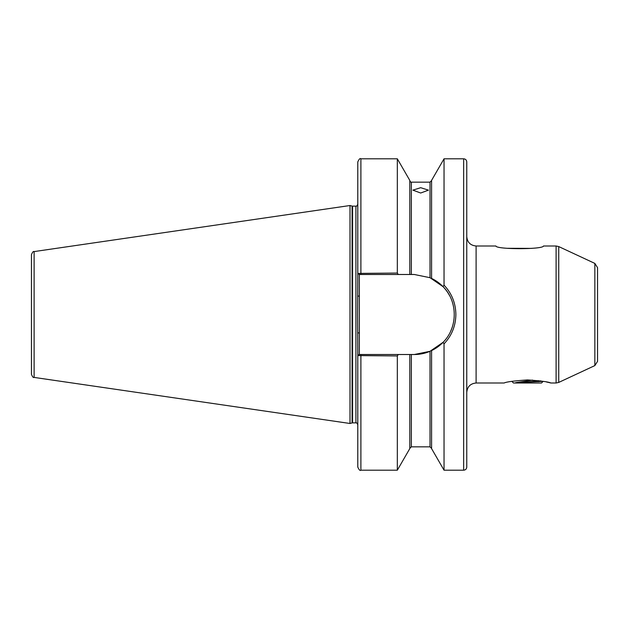 <?xml version="1.0" encoding="UTF-8"?>
<svg xmlns="http://www.w3.org/2000/svg" width="629" height="629" viewBox="0 0 629 629"><rect width="100%" height="100%" fill="white"/><g stroke="black" fill="none" stroke-linecap="round" stroke-linejoin="round"><path stroke-width="0.94" d="M420.683 193.017L412.899 190.139L420.683 187.694L428.467 190.139L420.683 193.017M550.839 383.006L556.107 383.006L556.107 245.994L543.495 245.994C543.165 249.579 496.045 249.532 495.911 245.994L476.106 245.994L476.106 383.006C470.437 383.556 467.323 386.67 466.765 392.347M597.55 267.655L597.55 361.345L594.853 365.583L594.853 263.417L597.55 267.655M466.765 161.92L466.765 467.08C466.584 468.975 465.546 470.012 463.652 470.193L463.652 158.807C465.546 158.988 466.584 160.025 466.765 161.92M444.035 343.843L443.02 342.357L430.024 351.297L414.299 354.512L398.267 354.512L397.331 355.943L357.783 355.589L357.579 314.5L357.783 273.411L397.331 273.057L398.259 274.488L414.299 274.488L430.024 277.704L443.02 286.643L444.035 285.157C451.748 293.326 455.687 303.107 455.868 314.5C455.695 325.885 451.748 335.666 444.035 343.843L444.035 470.193L463.652 470.193M352.083 206.084L352.57 206.147L352.57 422.853L352.083 422.916L352.083 206.084L349.999 205.518L349.999 423.482L34.115 377.416C33.384 377.911 32.496 376.889 31.45 374.334L31.45 254.666C32.496 252.111 33.384 251.089 34.115 251.584L34.115 377.416M431.58 278.411L431.58 180.381L444.035 158.807L444.035 285.157M527.487 379.932C514.05 380.859 506.266 381.889 504.136 383.006C506.274 381.889 514.058 380.859 527.487 379.932C540.901 380.859 548.685 381.882 550.839 383.006C548.74 381.889 540.948 380.867 527.487 379.932M546.499 381.992L548.803 382.503M549.4 382.652L550.32 382.872M507.1 248.298L531.686 248.384M398.259 274.488L360.897 274.488L360.897 158.807C360.142 158.013 359.104 159.051 357.783 161.92L357.783 273.411L359.34 274.488L359.34 354.512L398.267 354.512M360.897 158.807L397.331 158.807L397.331 273.057M397.331 158.807L409.786 180.381L409.786 274.488M431.58 350.589L431.58 448.619L444.035 470.193M360.897 470.193L360.897 354.512L359.12 354.512L357.783 355.589L357.783 467.08C359.104 469.949 360.142 470.987 360.897 470.193L397.331 470.193L397.331 355.943M409.786 354.512L409.786 448.619L397.331 470.193M360.897 274.488L359.12 274.488M414.299 354.512A40.012 40.012 0 0 0 430.024 351.297L430.024 446.842L431.58 448.398M431.109 350.809A40.012 40.012 0 0 0 443.02 342.357C457.967 327.709 457.967 301.275 443.02 286.643M450.757 330.98A40.012 40.012 0 0 0 452.534 326.302M449.641 295.732A40.012 40.012 0 0 0 431.109 278.191M357.783 332.922L359.34 332.922M357.783 296.078L359.34 296.078M543.165 381.347L541.498 383.006L513.476 383.006L511.817 381.347M532.511 380.081L515.646 382.691L543.126 381.339M540.956 380.977L538.314 380.836M540.342 380.883L515.646 382.691M538.314 380.608L538.314 381.724M594.853 263.417L558.733 246.576L558.733 382.424L556.107 383.006M352.57 206.147L355.912 206.147L355.912 422.853C356.242 422.326 356.871 422.955 357.783 424.724M411.342 354.512L411.342 446.842L430.024 446.842M430.024 277.704L430.024 182.158L411.342 182.158L411.342 274.488M558.733 246.576L556.107 245.994M34.115 251.584L349.999 205.518M444.035 158.807L463.652 158.807M476.106 383.006L504.136 383.006M411.342 182.158C411.012 182.496 410.493 181.978 409.786 180.602M430.024 182.158L431.58 180.602M411.342 446.842L409.786 448.398M352.083 422.916L349.999 423.482M352.57 422.853L355.912 422.853M355.912 206.147C356.242 206.674 356.871 206.045 357.783 204.276M594.853 365.583L558.733 382.424M476.106 245.994C470.437 245.444 467.323 242.33 466.765 236.653"/></g></svg>
